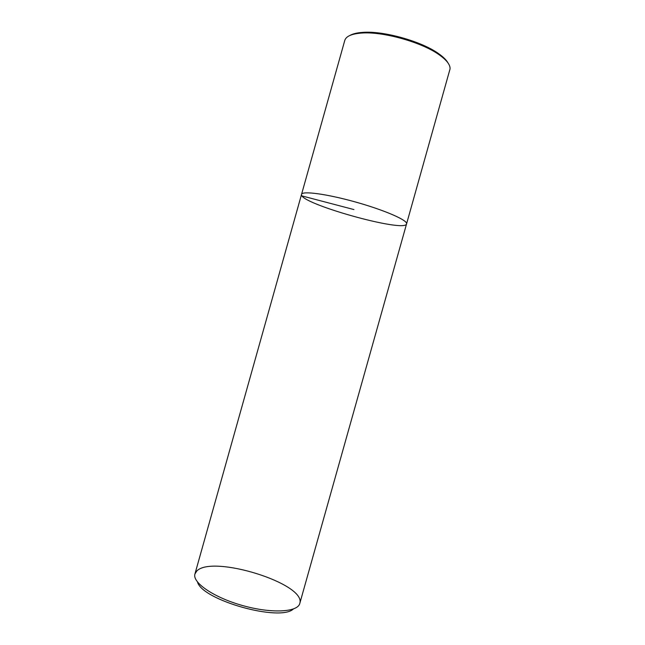 <?xml version="1.0" encoding="UTF-8"?>
<svg xmlns="http://www.w3.org/2000/svg" width="645" height="645" viewBox="0 0 645 645"><rect width="100%" height="100%" fill="white"/><g stroke="black" fill="none" stroke-linecap="round" stroke-linejoin="round"><path stroke-width="0.97" d="M406.568 223.896L450.065 68.87C450.291 64.879 446.808 60.291 439.6 55.091C422.386 42.377 382.614 31.202 361.297 33.08C351.533 33.863 346.026 36.313 344.777 40.441L301.546 194.371C302.086 190.654 327.063 193.984 356.024 202.151C384.992 210.27 408.043 220.445 406.568 223.896L406.584 223.412C406.286 219.534 382.525 209.44 354.218 201.643C325.91 193.806 302.11 190.751 301.546 194.371C298.022 203.135 405.012 233.208 406.568 223.896L299.788 603.446C306.544 583.741 212.141 554.386 196.765 571.059L194.935 573.969C192.041 582.483 213.697 597.488 242.625 605.558C271.529 613.742 297.829 612.218 299.788 603.446M293.354 609.017C279.882 622.022 202.256 600.205 197.523 582.08M349.872 35.475C352.71 33.822 356.911 32.798 362.474 32.395C383.324 30.549 422.12 41.457 438.955 53.898C443.494 57.131 446.55 60.195 448.106 63.089M302.118 195.951L353.936 209.569M301.546 194.371L194.935 573.969M362.474 32.395L361.297 33.08M438.955 53.898L439.6 55.091"/></g></svg>
